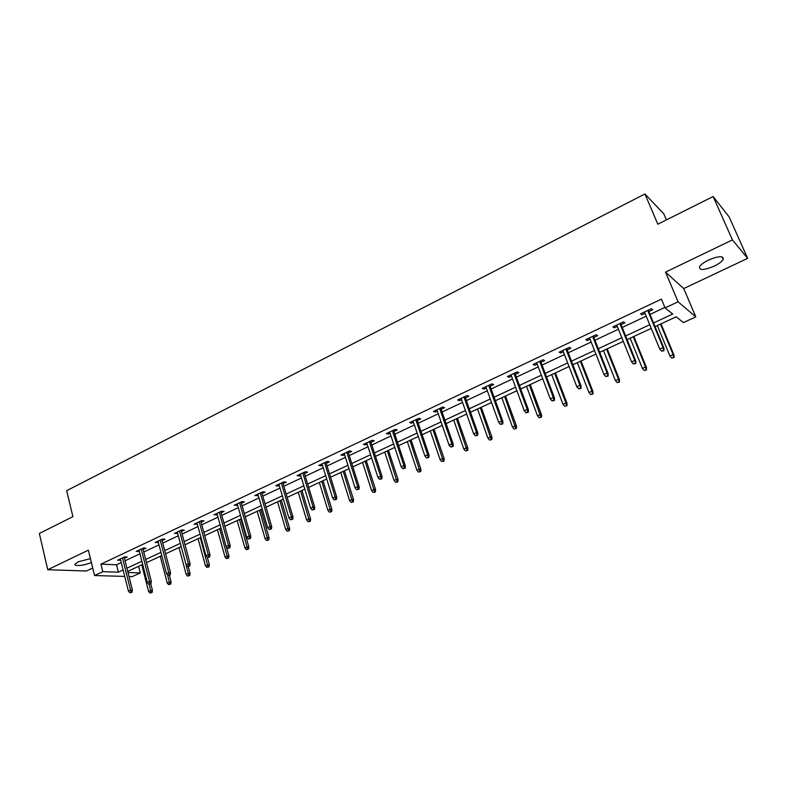 <?xml version="1.0" encoding="UTF-8"?>
<svg xmlns="http://www.w3.org/2000/svg" width="787" height="787" viewBox="0 0 787 787"><rect width="100%" height="100%" fill="white"/><g stroke="black" fill="none" stroke-linecap="round" stroke-linejoin="round"><path stroke-width="1.18" d="M90.436 558.652L78.159 561.81L75.099 564.043C73.437 566.699 85.124 565.489 91.351 562.4M714.173 266.154C718.885 263.852 721.895 261.599 723.204 259.415C723.637 255.657 718.718 255.883 708.448 260.094C703.755 262.415 700.774 264.648 699.505 266.793C699.112 270.541 704.001 270.325 714.173 266.154M138.64 566.315L140.322 572.906L132.255 576.625L128.999 576.537M666.412 219.898L663.864 213.966L644.937 193.966L66.649 490.695L72.906 516.666L39.35 533.448L47.741 569.719L86.403 571.008L92.718 568.027M644.937 193.966L657.814 224.197L713.13 196.534L729.146 216.937L747.65 258.343L732.431 239.897L665.536 272.125L678.069 301.795L695.797 316.866L683.372 322.591L676.181 316.807L655.05 326.625M665.536 272.125L683.746 288.554L747.65 258.343M683.746 288.554L695.797 316.866M713.13 196.534L732.431 239.897M653.535 322.965L672.728 314.033L665.084 307.884L661.424 299.139L100.962 564.141L116.545 564.781L121.267 562.567M125.044 560.797L139.968 553.792M143.755 552.012L158.984 544.87M162.781 543.089L178.324 535.79M182.112 534.009L197.98 526.562M201.777 524.781L217.969 517.187M221.777 515.396L238.304 507.645M242.111 505.854L258.992 497.935M262.799 496.144L280.034 488.058M283.851 486.268L301.441 478.004M305.267 476.214L323.241 467.783M327.058 465.983L345.424 457.365M349.241 455.575L368.001 446.77M371.828 444.98L390.991 435.978M394.818 434.188L414.405 424.99M418.231 423.199L438.251 413.795M442.078 412.004L462.549 402.393M466.376 400.603L487.301 390.785M491.127 388.985L512.524 378.94M516.341 377.15L538.229 366.88M542.046 365.089L564.436 354.573M568.253 352.783L591.165 342.04M594.972 340.25L618.415 329.241M622.212 327.461L646.206 316.197M650.003 314.416L664.887 307.432M648.822 311.563L652.708 309.744L651.39 308.72L640.588 313.806L641.946 314.8L645.035 313.354M621.071 324.628L624.898 322.827L623.491 321.863L612.906 326.851L614.342 327.795L617.274 326.418M593.86 337.436L597.618 335.665L596.133 334.75L585.764 339.64L587.269 340.525L590.053 339.227M567.171 349.989L570.88 348.248L569.316 347.382L559.144 352.183L560.728 353.019L563.364 351.779M540.994 362.305L544.643 360.584L543.01 359.777L533.035 364.479L534.698 365.266L537.187 364.096M515.318 374.386L518.918 372.694L517.216 371.926L507.418 376.54L509.15 377.288L511.501 376.186M490.124 386.24L493.675 384.577L491.905 383.859L482.293 388.385L484.084 389.083L486.307 388.04M465.402 397.878L468.895 396.225L467.065 395.556L457.631 400.003L459.49 400.652L461.585 399.668M441.143 409.289L444.586 407.676L442.688 407.046L433.43 411.404L435.349 412.014L437.316 411.089M417.317 420.504L420.711 418.9L418.753 418.32L409.673 422.599L411.65 423.17L413.5 422.294M393.933 431.502L397.278 429.928L395.261 429.387L386.338 433.588L388.375 434.119L390.106 433.303M370.962 442.314L374.258 440.759L372.192 440.258L363.427 444.38L365.512 444.871L367.135 444.114M348.405 452.928L351.651 451.394L349.536 450.931L340.928 454.984L343.063 455.437L344.578 454.729M326.241 463.356L329.448 461.841L327.284 461.408L318.824 465.392L321.017 465.815L322.424 465.147M304.471 473.597L307.628 472.111L305.415 471.708L297.112 475.623L299.345 476.007L300.654 475.397M283.074 483.671L286.193 482.195L283.94 481.831L275.775 485.677L278.047 486.032L279.257 485.461M262.051 493.557L265.13 492.111L262.819 491.777L254.801 495.554L258.234 495.357M241.383 503.287L244.423 501.85L242.071 501.555L234.192 505.274L237.576 505.077M221.058 512.849L224.059 511.432L221.678 511.166L213.926 514.816L217.261 514.629M201.088 522.243L204.049 520.856L201.62 520.61L193.995 524.201L197.291 524.034M181.443 531.491L184.365 530.113L181.905 529.907L174.409 533.438L177.646 533.271M162.122 540.58L165.004 539.223L162.506 539.036L155.137 542.509L158.335 542.361M143.116 549.523L145.969 548.185L143.431 548.027L136.181 551.441L139.338 551.303M124.415 558.317L127.238 556.999L124.671 556.862L117.538 560.226L120.647 560.098M124.73 576.409L94.538 575.543L88.37 550.152L47.741 569.719M94.538 575.543L102.812 571.667L118.384 572.179L123.126 569.975M100.962 564.141L102.812 571.667M665.084 307.884L678.069 301.795M127.986 572.503L140.322 572.906M651.233 328.395L627.111 339.591M623.294 341.361L599.733 352.301M595.907 354.071L572.877 364.755M569.05 366.535L546.552 376.983M542.715 378.763L520.719 388.975M516.882 390.755L495.377 400.731M491.531 402.511L470.508 412.27M466.661 414.06L446.101 423.603M442.255 425.383L422.147 434.719M418.3 436.51L398.625 445.639M394.779 447.429L375.527 456.362M371.68 458.142L352.842 466.888M349.005 468.668L330.56 477.227M326.723 479.017L308.671 487.389M304.835 489.17L287.166 497.374M283.33 499.155L266.026 507.182M262.199 508.963L245.249 516.823M241.422 518.603L224.826 526.306M221.009 528.077L204.748 535.622M200.931 537.393L185.004 544.791M187.522 576.084L189.706 575.563L187.522 576.084L186.135 574.333L188.339 573.339L181.187 546.562L165.595 553.802M161.788 555.563L146.49 562.666M142.693 564.427L127.71 571.382M126.914 568.214L141.876 561.239M145.674 559.478L160.951 552.366M164.749 550.595L180.341 543.335M184.138 541.564L200.046 534.157M203.863 532.376L220.104 524.821M223.911 523.04L240.488 515.318M244.314 513.537L261.235 505.657M265.062 503.877L282.346 495.83M286.173 494.049L303.821 485.825M307.648 484.044L325.68 475.653M329.517 473.863L347.933 465.284M351.769 463.504L370.579 454.738M374.415 452.948L393.648 443.996M397.484 442.205L417.13 433.057M420.976 431.266L441.054 421.921M444.901 420.13L465.432 410.568M469.268 408.778L490.262 398.999M494.098 397.219L515.574 387.214M519.41 385.433L541.367 375.202M545.204 373.422L567.673 362.955M571.5 361.174L594.48 350.471M598.307 348.69L621.828 337.731M625.645 335.951L649.728 324.736M116.545 564.781L118.384 572.179M641.385 313.433L641.946 314.8M613.791 326.428L614.342 327.795M586.738 339.177L587.269 340.525M560.216 351.671L560.728 353.019M534.186 363.928L534.698 365.266M508.658 375.96L509.15 377.288M483.612 387.765L484.084 389.083M459.028 399.343L459.49 400.652M434.896 410.716L435.349 412.014M411.207 421.871L411.65 423.17M387.952 432.83L388.375 434.119M365.099 443.593L365.512 444.871M342.66 454.168L343.063 455.437M320.624 464.546L321.017 465.815M298.962 474.758L299.345 476.007M277.683 484.782L278.047 486.032M256.759 494.639L257.123 495.879M236.198 504.319L236.553 505.559M215.982 513.852L216.327 515.072M196.101 523.207L196.435 524.437M176.554 532.425L176.878 533.635M157.331 541.476L157.646 542.686M138.414 550.388L138.728 551.589M119.811 559.154L120.106 560.344M663.451 350.323L661.631 351.159L663.972 350.677L663.038 347.559L659.752 349.064L644.474 311.977M647.711 310.452L663.038 347.559L663.962 348.208L648.262 310.196M663.972 350.677L663.962 348.208M659.752 349.064L661.631 351.159M671.744 358.026L674.016 357.554L671.744 358.026L669.914 355.99L673.121 354.543L674.006 355.153L661.011 323.851M673.524 357.219L673.121 354.543L660.49 324.096M669.914 355.99L657.322 325.562M674.006 355.153L674.016 357.554M635.207 363.161L633.417 363.968L635.758 363.486L634.794 360.426L631.567 361.892L616.723 325.051M619.9 323.555L634.794 360.426L635.778 361.036L620.52 323.26M635.758 363.486L635.778 361.036M631.567 361.892L633.417 363.968M607.525 375.733L605.774 376.53L608.105 376.048L607.102 373.038L603.944 374.474L589.522 337.869M592.631 336.403L607.102 373.038L608.154 373.609L593.319 336.079M608.105 376.048L608.154 373.609M603.944 374.474L605.774 376.53M644.199 370.431L646.471 369.959L644.199 370.431L642.399 368.405L645.547 366.988L646.481 367.559L633.85 336.462M645.95 369.644L645.547 366.988L633.26 336.738M642.399 368.405L630.151 338.174M646.481 367.559L646.471 369.959M617.195 382.59L619.458 382.118L617.195 382.59L615.414 380.583L618.493 379.196L619.497 379.728L607.2 348.828M618.907 381.823L618.493 379.196L606.551 349.133M615.414 380.583L603.501 350.549M619.497 379.728L619.458 382.118M580.383 388.07L578.661 388.857L581.003 388.365L579.96 385.394L576.861 386.81L562.843 350.431M565.892 348.995L579.96 385.394L581.072 385.925L566.65 348.641M581.003 388.365L581.072 385.925M576.861 386.81L578.661 388.857M553.773 400.16L552.081 400.927L554.412 400.435L553.773 400.16L553.34 397.524L550.31 398.901L536.675 362.758M539.675 361.351L553.34 397.524L554.51 398.015L540.492 360.967M554.412 400.435L554.51 398.015M550.31 398.901L552.081 400.927M527.664 412.024L526.011 412.772L528.343 412.28L527.664 412.024L527.241 409.407L524.26 410.765L511.009 374.848M513.95 373.471L527.241 409.407L528.451 409.87L514.826 373.058M528.343 412.28L528.451 409.87M524.26 410.765L526.011 412.772M590.693 394.523L592.955 394.041L590.693 394.523L588.942 392.536L591.972 391.169L593.014 391.67L581.062 360.958M592.375 393.766L591.972 391.169L580.344 361.292M588.942 392.536L577.353 362.679M593.014 391.67L592.955 394.041M564.702 406.23L566.965 405.748L564.702 406.23L562.971 404.252L565.942 402.914L567.043 403.387L555.406 372.871M566.345 405.492L565.942 402.914L554.628 373.225M562.971 404.252L551.697 374.592M567.043 403.387L566.965 405.748M539.184 417.72L541.446 417.228L539.184 417.72L537.482 415.762L540.394 414.444L541.545 414.887L530.231 384.558M540.807 416.992L529.395 384.941M537.482 415.762L526.513 386.279M541.545 414.887L541.446 417.228M502.057 423.662L500.434 424.4L502.765 423.898L502.057 423.662L501.634 421.065L498.712 422.403L485.835 386.712M488.717 385.355L501.634 421.065L502.893 421.498L489.652 384.922M502.765 423.898L502.893 421.498M498.712 422.403L500.434 424.4M514.147 428.994L516.41 428.502L514.147 428.994L512.465 427.046L515.328 425.757L516.528 426.17L505.52 396.028M515.741 428.276L504.624 396.441M512.465 427.046L501.801 397.75M516.528 426.17L516.41 428.502M476.932 435.073L475.338 435.801L477.66 435.29L476.932 435.073L476.509 432.516L473.646 433.814L461.123 398.36M463.946 397.022L476.509 432.516L477.817 432.909L464.94 396.559M477.66 435.29L477.817 432.909M473.646 433.814L475.338 435.801M489.573 440.061L491.826 439.569L489.573 440.061L487.91 438.133L490.724 436.864L491.964 437.247L481.25 407.282M491.137 439.362L480.316 407.725M487.91 438.133L477.532 409.014M491.964 437.247L491.826 439.569M452.279 446.278L450.715 446.986L453.037 446.475L452.279 446.278L451.856 443.74L449.043 445.019L436.864 409.781M439.638 408.473L451.856 443.74L453.214 444.114L440.69 407.981M453.037 446.475L453.214 444.114M449.043 445.019L450.715 446.986M465.451 450.931L467.694 450.43L465.451 450.931L463.809 449.013L466.563 447.764L467.852 448.118L457.424 418.35M466.976 450.233L456.43 418.812M463.809 449.013L453.705 420.071M467.852 448.118L467.694 450.43M428.089 457.267L426.554 457.965L428.866 457.454L428.089 457.267L427.656 454.758L424.891 456.017L413.057 421.006M415.782 419.717L427.656 454.758L429.063 455.102L416.874 419.205M428.866 457.454L429.063 455.102M424.891 456.017L426.554 457.965M441.753 461.595L443.996 461.093L441.753 461.595L440.14 459.697L442.845 458.477L444.173 458.801L434.031 429.21M443.258 460.916L432.988 429.692M440.14 459.697L430.302 430.932M444.173 458.801L443.996 461.093M404.331 468.058L402.826 468.747L405.138 468.235L404.331 468.058L403.908 465.579L401.193 466.809L389.683 432.014M392.359 430.755L403.908 465.579L405.344 465.894L393.5 430.214M405.138 468.235L405.344 465.894M401.193 466.809L402.826 468.747M418.487 472.072L420.72 471.57L418.487 472.072L416.884 470.183L419.55 468.983L420.917 469.288L411.04 439.874M419.963 471.413L409.948 440.386M416.884 470.183L407.322 441.605M420.917 469.288L420.72 471.57M381.016 478.653L379.531 479.332L381.833 478.811L381.016 478.653L380.583 476.194L377.927 477.414L366.722 442.825M369.349 441.596L380.583 476.194L382.069 476.479L370.539 441.025M381.833 478.811L382.069 476.479M377.927 477.414L379.531 479.332M395.625 482.372L397.858 481.86L395.625 482.372L394.051 480.493L396.668 479.313L398.074 479.588L388.463 450.361M397.081 481.713L387.322 450.882M394.051 480.493L384.735 452.082M398.074 479.588L397.858 481.86M358.115 489.061L356.659 489.721L358.961 489.209L358.115 489.061L357.682 486.622L355.065 487.822L344.175 453.45M346.762 452.24L357.682 486.622L359.206 486.887L347.992 451.649M358.961 489.209L359.206 486.887M355.065 487.822L356.659 489.721M373.176 492.485L375.399 491.973L373.176 492.485L371.612 490.616L374.189 489.465L375.625 489.711L366.27 460.661M374.602 491.836L365.089 461.202M371.612 490.616L362.551 462.382M375.625 489.711L375.399 491.973M335.626 499.283L334.19 499.932L336.492 499.411L335.626 499.283L335.193 496.872L332.626 498.043L322.031 463.887M324.569 462.687L335.193 496.872L336.747 497.109L325.848 462.087M336.492 499.411L336.747 497.109M332.626 498.043L334.19 499.932M351.11 502.421L353.333 501.909L351.11 502.421L349.576 500.571L352.094 499.43L353.579 499.656L344.46 470.783M352.507 501.781L343.24 471.344M349.576 500.571L340.741 472.505M353.579 499.656L353.333 501.909M313.531 509.317L312.124 509.956L314.416 509.435L313.531 509.317L313.098 506.926L310.58 508.077L300.27 474.138M302.759 472.967L313.098 506.926L314.692 507.143L304.087 472.338M314.416 509.435L314.692 507.143M310.58 508.077L312.124 509.956M329.428 512.18L331.642 511.668L329.428 512.18L327.904 510.35L330.383 509.228L331.898 509.425L323.034 480.729M330.806 511.56L321.765 481.31M327.904 510.35L319.315 482.451M331.898 509.425L331.642 511.668M291.82 519.184L290.442 519.813L292.725 519.282L291.82 519.184L291.397 516.813L288.918 517.944L278.893 484.212M281.333 483.061L291.397 516.813L293.02 517L282.7 482.411M292.725 519.282L293.02 517M288.918 517.944L290.442 519.813M308.111 521.781L310.324 521.269L308.111 521.781L306.615 519.961L309.055 518.859L310.599 519.036L301.962 490.508M309.468 521.171L300.664 491.108M306.615 519.961L298.253 492.229M310.599 519.036L310.324 521.269M270.492 528.874L269.144 529.494L271.417 528.962L270.492 528.874L270.069 526.533L267.629 527.634L257.88 494.108M260.281 492.977L270.069 526.533L271.722 526.69L261.687 492.318M271.417 528.962L271.722 526.69M267.629 527.634L269.144 529.494M287.157 531.215L289.37 530.704L287.157 531.215L285.681 529.405L288.081 528.323L289.655 528.48L281.244 500.119M288.495 530.615L279.906 500.739M285.681 529.405L277.536 501.84M289.655 528.48L289.37 530.704M249.538 538.397L248.21 539.006L250.473 538.475L249.538 538.397L249.105 536.075L246.715 537.167L237.221 503.837M239.592 502.726L249.105 536.075L250.797 536.213L241.029 502.047M250.473 538.475L250.797 536.213M246.715 537.167L248.21 539.006M266.567 540.492L268.77 539.971L266.567 540.492L265.101 538.692L267.462 537.629L269.065 537.767L260.881 509.573M267.875 539.902L259.503 510.212M265.101 538.692L257.172 511.294M269.065 537.767L268.77 539.971M228.938 547.762L227.63 548.352L229.893 547.821L228.938 547.762L228.505 545.46L226.154 546.532L216.917 513.409M219.248 512.307L228.505 545.46L230.227 545.578L220.714 511.619M229.893 547.821L230.227 545.578M226.154 546.532L227.63 548.352M246.311 549.611L248.505 549.09L246.311 549.611L244.865 547.831L248.82 546.896L240.842 518.869M247.6 549.031L239.435 519.528M244.865 547.831L237.143 520.591M248.82 546.896L248.505 549.09M208.683 556.96L207.394 557.55L209.657 557.019L208.683 556.96L208.25 554.678L205.938 555.73L196.957 522.814M199.239 521.732L208.25 554.678L210.001 554.786L200.754 521.024M209.657 557.019L210.001 554.786M205.938 555.73L207.394 557.55M226.39 558.583L228.584 558.062L226.39 558.583L224.964 556.812L228.909 555.878L226.381 546.817M227.659 558.013L219.701 528.687M224.964 556.812L217.448 529.73M228.909 555.878L228.584 558.062M188.772 566.01L187.503 566.581L189.756 566.05L188.772 566.01L188.339 563.748L186.066 564.781L177.321 532.061M179.574 530.999L188.339 563.748L190.12 563.826L181.118 530.271M189.756 566.05L190.12 563.826M186.066 564.781L187.503 566.581M206.804 567.407L208.988 566.886L206.804 567.407L205.387 565.646L209.322 564.712L207.355 557.491M208.043 566.847L200.282 537.698M205.387 565.646L198.068 538.731M209.322 564.712L208.988 566.886M169.185 574.904L167.946 575.474L170.189 574.933L169.185 574.904L168.762 572.661L166.529 573.684L158.02 541.151M160.233 540.118L168.762 572.661L170.563 572.729L161.797 539.37M170.189 574.933L170.563 572.729M166.529 573.684L167.946 575.474M188.752 575.533L188.339 573.339L190.06 573.398L188.241 566.61M186.135 574.333L179.003 547.575M190.06 573.398L189.706 575.563M149.933 583.659L148.713 584.21L150.947 583.679L149.933 583.659L149.51 581.436L147.307 582.439L139.024 550.103M141.207 549.08L149.51 581.436L151.33 581.475L142.811 548.323M150.947 583.679L151.33 581.475M147.307 582.439L148.713 584.21M168.566 584.623L170.74 584.102L168.566 584.623L167.188 582.892L171.104 581.947L169.362 575.317M169.776 584.082L167.542 574.963M167.188 582.892L160.243 556.281M171.104 581.947L170.74 584.102M130.996 592.257L129.786 592.808L132.019 592.277L130.996 592.257L130.563 590.063L128.399 591.047L120.342 558.908M122.487 557.894L130.563 590.063L132.413 590.083L124.12 557.127M132.019 592.277L132.413 590.083M128.399 591.047L129.786 592.808M149.904 593.024L152.078 592.503L149.904 593.024L148.546 591.303L152.452 590.358L150.75 583.767M151.094 592.493L149.117 584.22M148.546 591.303L141.778 564.85M152.452 590.358L152.078 592.503M723.204 259.415L722.092 256.887"/></g></svg>
